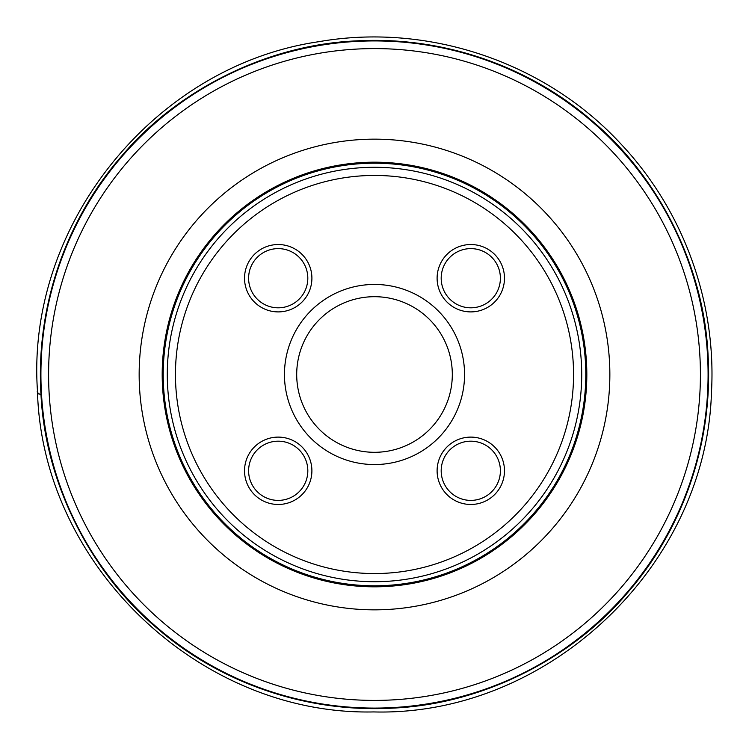 <?xml version="1.0" encoding="UTF-8"?>
<svg xmlns="http://www.w3.org/2000/svg" width="749" height="749" viewBox="0 0 749 749"><rect width="100%" height="100%" fill="white"/><g stroke="black" fill="none" stroke-linecap="round" stroke-linejoin="round"><path stroke-width="1.12" d="M586.823 374.5A212.323 212.323 0 0 0 268.348 190.63A212.323 212.323 0 0 0 268.348 558.38A212.323 212.323 0 0 0 586.823 374.5A212.323 212.323 0 0 0 268.348 190.63A212.323 212.323 0 0 0 268.348 558.38A212.323 212.323 0 0 0 586.823 374.5A212.323 212.323 0 0 0 268.348 190.63A212.323 212.323 0 0 0 268.348 558.38A212.323 212.323 0 0 0 586.823 374.5M163.207 374.5A211.302 211.302 0 0 0 374.5 585.802A211.302 211.302 0 0 0 585.802 374.5A211.302 211.302 0 0 0 268.854 191.51A211.302 211.302 0 0 0 268.854 557.49A211.302 211.302 0 0 0 585.802 374.5A211.302 211.302 0 0 0 268.854 191.51A211.302 211.302 0 0 0 268.854 557.49A211.302 211.302 0 0 0 585.802 374.5A211.302 211.302 0 0 1 374.5 585.802A211.302 211.302 0 0 1 163.207 374.5M40.914 374.5A333.586 333.586 0 0 1 541.293 85.611A333.586 333.586 0 0 1 541.293 663.399A333.586 333.586 0 0 1 40.914 374.5A333.586 333.586 0 0 1 541.293 85.611A333.586 333.586 0 0 1 541.293 663.399A333.586 333.586 0 0 1 40.914 374.5M573.556 374.5A199.047 199.047 0 0 0 274.977 202.118A199.047 199.047 0 0 0 274.977 546.882A199.047 199.047 0 0 0 573.556 374.5M441.189 470.784A29.604 29.604 0 0 0 485.595 496.428A29.604 29.604 0 0 0 485.595 445.149A29.604 29.604 0 0 0 441.189 470.784M437.107 470.784A33.686 33.686 0 0 0 487.636 499.958A33.686 33.686 0 0 0 487.636 441.62A33.686 33.686 0 0 0 437.107 470.784M441.189 278.216A29.604 29.604 0 0 0 485.595 303.851A29.604 29.604 0 0 0 485.595 252.582A29.604 29.604 0 0 0 441.189 278.216M437.107 278.216A33.686 33.686 0 0 0 487.636 307.39A33.686 33.686 0 0 0 487.636 249.043A33.686 33.686 0 0 0 437.107 278.216M244.53 278.216A33.686 33.686 0 0 0 295.059 307.39A33.686 33.686 0 0 0 295.059 249.043A33.686 33.686 0 0 0 244.53 278.216M248.612 278.216A29.604 29.604 0 0 0 293.018 303.851A29.604 29.604 0 0 0 293.018 252.582A29.604 29.604 0 0 0 248.612 278.216M248.612 470.784A29.604 29.604 0 0 0 293.018 496.428A29.604 29.604 0 0 0 293.018 445.149A29.604 29.604 0 0 0 248.612 470.784M244.53 470.784A33.686 33.686 0 0 0 295.059 499.958A33.686 33.686 0 0 0 295.059 441.62A33.686 33.686 0 0 0 244.53 470.784M452.312 374.5A77.812 77.812 0 0 1 335.599 441.882A77.812 77.812 0 0 1 335.599 307.118A77.812 77.812 0 0 1 452.312 374.5M464.558 374.5A90.058 90.058 0 0 0 329.476 296.51A90.058 90.058 0 0 0 329.476 452.49A90.058 90.058 0 0 0 464.558 374.5M37.45 390.566C26.009 225.112 154.566 65.64 318.681 41.719C427.997 22.526 545.253 62.092 620.575 143.611C683.022 209.58 716.653 301.613 711.466 392.298C706.447 566.394 547.772 716.531 373.667 711.934C199.571 715.679 41.598 564.755 37.45 390.566C36.767 392.485 37.937 393.796 40.97 394.508C35.334 301.173 69.854 215.384 121.16 156.644C173.553 93.887 261.869 45.53 354.492 40.97C447.836 35.325 533.625 69.854 592.365 121.16C655.122 173.553 703.47 261.869 708.039 354.492C713.675 447.836 679.146 533.616 627.849 592.356C575.447 655.113 487.14 703.47 394.517 708.039C301.173 713.675 215.384 679.146 156.644 627.84C93.887 575.447 45.539 487.131 40.97 394.508L38.077 393.731L37.45 390.529M700.418 374.5A325.909 325.909 0 0 0 374.5 48.591A325.909 325.909 0 0 0 48.591 374.5A325.909 325.909 0 0 0 374.5 700.409A325.909 325.909 0 0 0 700.418 374.5M139.155 374.5A235.345 235.345 0 0 1 374.5 139.155A235.345 235.345 0 0 1 609.855 374.5A235.345 235.345 0 0 1 374.5 609.845A235.345 235.345 0 0 1 139.155 374.5M581.72 374.5A207.211 207.211 0 0 0 270.895 195.049A207.211 207.211 0 0 0 270.895 553.951A207.211 207.211 0 0 0 581.72 374.5"/></g></svg>
